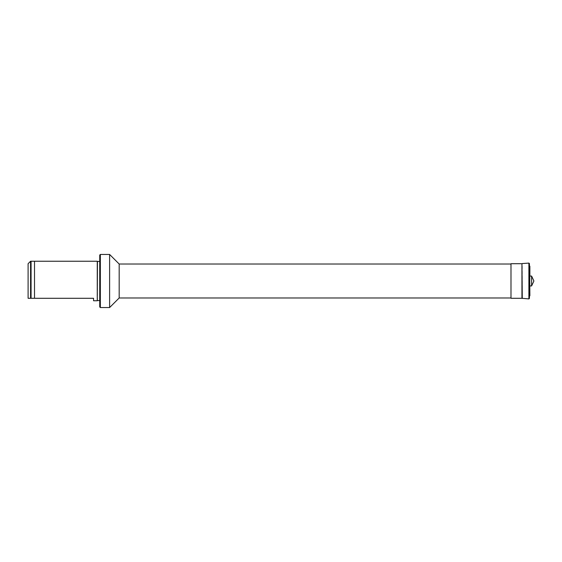 <?xml version="1.0" encoding="UTF-8"?>
<svg xmlns="http://www.w3.org/2000/svg" width="562" height="562" viewBox="0 0 562 562"><rect width="100%" height="100%" fill="white"/><g stroke="black" fill="none" stroke-linecap="round" stroke-linejoin="round"><path stroke-width="0.42" stroke-dasharray="2.81 2.11" d="M93.559 300.761L93.559 298.289L34.514 298.289L34.514 261.239M34.514 298.289L31.072 298.289L31.072 261.239M97.444 300.572L97.444 261.428M97.261 300.761L97.261 261.239M99.734 306.936L99.734 255.064M100.345 307.555L100.345 254.446M109.611 307.555L109.611 254.446M119.179 297.979L119.179 264.021M510.991 298.289L510.991 263.711M521.943 298.289L521.943 263.711M529.58 296.174L529.58 265.826M529.748 281L529.748 268.25L529.762 281M529.46 281L529.46 272.444L529.46 281M529.516 281L529.516 289.395L529.516 281M531.596 285.939L531.596 276.061M31.072 298.289L28.1 298.289L28.1 263.711M30.573 298.289L30.573 261.239M510.991 281L510.991 264.021L510.991 281M99.734 281L99.734 302.054L99.734 281M100.155 281L100.155 260.684L100.155 281M522.267 298.443L522.267 263.557M528.891 298.907L528.891 263.093M529.418 298.45L529.418 263.55M529.516 289.395L529.889 291.783L529.889 281L529.882 295.682L529.882 266.318L529.889 295.717M99.734 259.946L100.226 260.93L100.226 281L100.226 260.93L99.734 261.428M529.516 272.605L529.889 270.217L529.889 281L529.889 276.061L529.516 275.816M529.516 286.184L529.889 285.939M99.734 300.572L100.226 301.07L99.734 302.054M100.226 281L100.226 301.07L100.226 281"/><path stroke-width="0.84" d="M34.514 281L34.514 298.289L93.559 298.289L93.559 300.761L97.261 300.761L97.261 261.239L34.514 261.239L34.514 281M30.573 261.239L30.573 298.289L28.1 298.289L28.1 263.711L30.573 261.239L31.072 261.239L31.072 298.289L34.514 298.289M99.734 261.428L97.444 261.428L97.261 300.761M100.345 307.555L100.345 254.446L99.734 255.064L99.734 306.936L100.345 307.555L109.611 307.555L109.611 254.446L119.179 264.021L119.179 297.979L109.611 307.555M521.943 298.289L521.943 263.711L510.991 263.711L510.991 298.289L521.943 298.289L528.891 298.907L529.418 298.45L529.418 263.55L529.418 298.45M531.596 285.939L533.9 281L531.596 276.061L531.596 285.939L529.889 285.939M30.573 298.289L31.072 298.289M521.943 263.711L522.267 298.443M522.267 263.557L528.891 263.093L528.891 298.907M531.596 276.061L529.889 276.061L529.882 266.318L529.58 296.174M34.514 261.239L31.072 261.239M97.444 300.572L99.734 300.572M119.179 297.979L510.991 297.979M529.58 265.826L529.889 295.717M528.891 263.093L529.418 263.55M119.179 264.021L510.991 264.021M100.345 254.446L109.611 254.446"/></g></svg>

